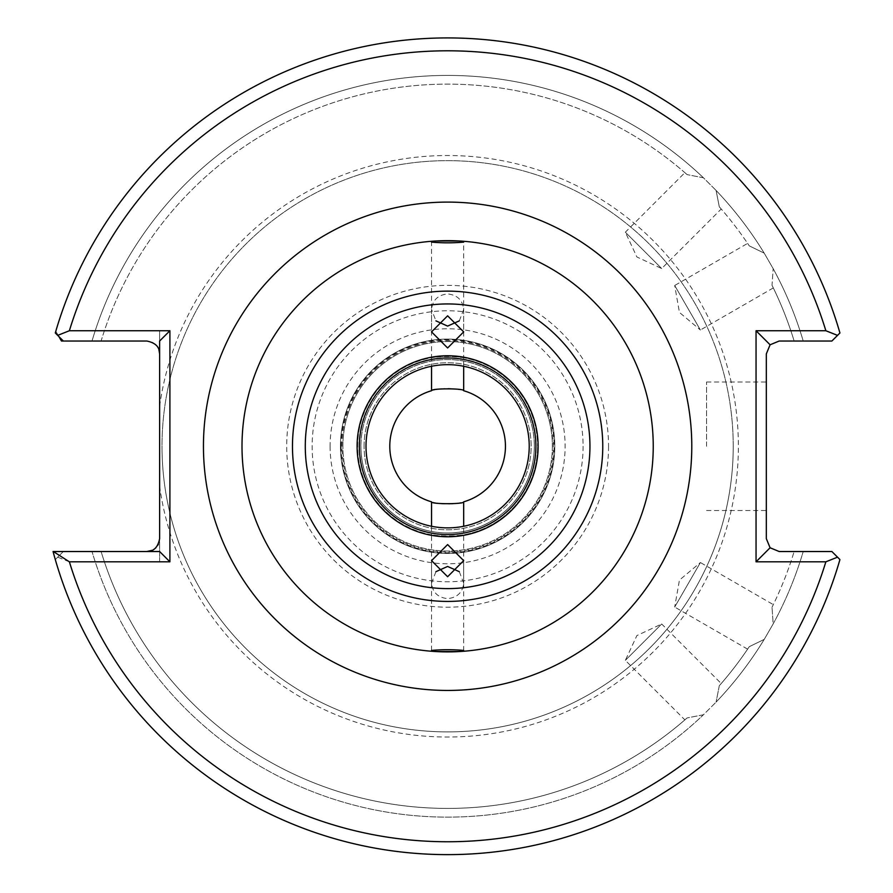 <?xml version="1.0" encoding="UTF-8"?>
<svg xmlns="http://www.w3.org/2000/svg" width="893" height="893" viewBox="0 0 893 893"><rect width="100%" height="100%" fill="white"/><g stroke="black" fill="none" stroke-linecap="round" stroke-linejoin="round"><path stroke-width="0.67" stroke-dasharray="4.46 3.35" d="M721.22 683.525L719.289 685.746L721.22 683.525L661.691 623.995L625.346 660.351L661.691 623.995L636.899 635.559L625.346 660.351L684.875 719.881L687.085 717.939L684.875 719.881M703.45 714.757L687.085 717.939A362.145 362.145 0 0 1 101.099 551.528L53.067 551.528A408.347 408.347 0 0 0 839.933 559.576A408.347 408.347 0 0 1 55.299 559.576A408.347 408.347 0 0 0 839.933 559.576L831.885 551.528L803.22 551.528A370.852 370.852 0 0 1 773.171 623.906L772.01 607.273L773.171 623.906L764.218 639.388L773.171 623.906A370.852 370.852 0 0 0 803.22 551.528L831.885 551.528L839.933 559.576A408.347 408.347 0 0 1 55.299 559.576L63.347 551.528L101.099 551.528A362.145 362.145 0 0 0 687.085 717.939L703.45 714.757A370.852 370.852 0 0 1 92.012 551.528A370.852 370.852 0 0 0 703.45 714.757L716.097 702.11L703.45 714.757M719.289 685.746L716.097 702.11L719.289 685.746A362.145 362.145 0 0 0 749.238 646.699L747.608 649.144L749.238 646.699L764.218 639.388A370.852 370.852 0 0 1 716.097 702.11A370.852 370.852 0 0 0 764.218 639.388L749.238 646.699A362.145 362.145 0 0 1 719.289 685.746A362.145 362.145 0 0 0 749.238 646.699A362.145 362.145 0 0 1 719.289 685.746M747.608 649.144L674.695 607.05L700.402 562.534L679.439 580.115L674.695 607.05L700.402 562.534L773.305 604.628L772.01 607.273A362.145 362.145 0 0 0 794.134 551.528A362.145 362.145 0 0 1 772.01 607.273L773.305 604.628M459.303 320.866L463.679 309.458C462.663 300.104 457.305 294.936 447.616 293.942C437.927 294.936 432.58 300.104 431.553 309.458L431.553 242.115M463.679 366.264L463.679 357.758C452.985 356.184 442.269 356.184 431.553 357.758L431.553 366.264M431.553 526.278L431.553 534.784A89.959 89.959 0 0 1 431.553 357.758L431.553 309.458L435.929 320.866M435.929 571.676L431.553 583.084L431.553 534.784C442.258 536.358 452.963 536.358 463.679 534.784A89.959 89.959 0 0 0 537.575 446.277A89.959 89.959 0 0 1 447.616 536.235A89.959 89.959 0 0 1 357.658 446.277A89.959 89.959 0 0 1 447.616 356.318A89.959 89.959 0 0 1 537.575 446.277A89.959 89.959 0 0 0 463.679 357.758L463.679 242.115M684.875 172.673L687.085 174.604L684.875 172.673L625.346 232.202L661.691 268.547L625.346 232.202L636.899 256.983L661.691 268.547L721.22 209.018L719.289 206.796L716.097 190.443L703.45 177.796L687.085 174.604L703.45 177.796L716.097 190.443A370.852 370.852 0 0 1 764.218 253.154L773.171 268.648L772.01 285.269L773.305 287.914L772.01 285.269L773.171 268.648A370.852 370.852 0 0 1 803.22 341.026L831.885 341.026L803.22 341.026A370.852 370.852 0 0 0 773.171 268.648L764.218 253.154L749.238 245.843L747.608 243.398L749.238 245.843L764.218 253.154A370.852 370.852 0 0 0 716.097 190.443L719.289 206.796L721.22 209.018M773.305 287.914L700.402 330.008L674.695 285.492L679.439 312.427L700.402 330.008L674.695 285.492L747.608 243.398M766.328 446.277L766.328 382.014L766.328 446.277M706.564 446.277L706.564 382.014L706.564 446.277M552.354 446.277A104.738 104.738 0 0 1 447.616 551.014A104.738 104.738 0 0 1 342.879 446.277A104.738 104.738 0 0 1 447.616 341.539A104.738 104.738 0 0 1 552.354 446.277A104.738 104.738 0 0 1 447.616 551.014A104.738 104.738 0 0 1 342.879 446.277A104.738 104.738 0 0 1 447.616 341.539A104.738 104.738 0 0 1 552.354 446.277A104.738 104.738 0 0 0 447.616 341.539A104.738 104.738 0 0 0 342.879 446.277M364.087 446.277A83.529 83.529 0 0 1 447.616 362.737A83.529 83.529 0 0 1 531.145 446.277A83.529 83.529 0 0 1 447.616 529.806A83.529 83.529 0 0 1 364.087 446.277A83.529 83.529 0 0 1 447.616 362.737A83.529 83.529 0 0 1 531.145 446.277A83.529 83.529 0 0 1 447.616 529.806A83.529 83.529 0 0 1 364.087 446.277M505.449 446.277A57.833 57.833 0 0 0 447.616 388.444A57.833 57.833 0 0 0 389.783 446.277A57.833 57.833 0 0 0 447.616 504.11A57.833 57.833 0 0 0 505.449 446.277M431.553 650.428L431.553 583.084C432.58 592.439 437.927 597.618 447.616 598.6C457.305 597.618 462.663 592.439 463.679 583.084L463.679 650.428M459.303 571.676L463.679 583.084L463.679 526.278M534.315 446.277A86.699 86.699 0 0 0 447.616 359.578A86.699 86.699 0 0 0 360.917 446.277A86.699 86.699 0 0 1 447.616 359.578A86.699 86.699 0 0 1 534.315 446.277A86.699 86.699 0 0 1 447.616 532.976A86.699 86.699 0 0 1 360.917 446.277A86.699 86.699 0 0 0 447.616 532.976A86.699 86.699 0 0 0 534.315 446.277M366.007 446.277A81.609 81.609 0 0 1 447.616 364.668A81.609 81.609 0 0 1 529.225 446.277A81.609 81.609 0 0 1 447.616 527.875A81.609 81.609 0 0 1 366.007 446.277M360.872 446.277A86.744 86.744 0 0 1 447.616 359.533A86.744 86.744 0 0 1 534.36 446.277A86.744 86.744 0 0 1 447.616 533.021A86.744 86.744 0 0 1 360.872 446.277M340.434 446.277A107.182 107.182 0 0 1 447.616 339.094A107.182 107.182 0 0 1 554.799 446.277A107.182 107.182 0 0 1 447.616 553.448A107.182 107.182 0 0 1 340.434 446.277A107.182 107.182 0 0 1 447.616 339.094A107.182 107.182 0 0 1 554.799 446.277A107.182 107.182 0 0 1 447.616 553.448A107.182 107.182 0 0 1 340.434 446.277A107.182 107.182 0 0 1 447.616 339.094A107.182 107.182 0 0 1 554.799 446.277A107.182 107.182 0 0 1 447.616 553.448A107.182 107.182 0 0 1 340.434 446.277M733.231 446.277A285.615 285.615 0 0 1 447.616 731.892A285.615 285.615 0 0 1 162.001 446.277A285.615 285.615 0 0 1 447.616 160.651A285.615 285.615 0 0 1 733.231 446.277A285.615 285.615 0 0 1 447.616 731.892A285.615 285.615 0 0 1 162.001 446.277A285.615 285.615 0 0 1 447.616 160.651A285.615 285.615 0 0 1 733.231 446.277A285.615 285.615 0 0 1 447.616 731.892A285.615 285.615 0 0 1 162.001 446.277M242.003 446.277A205.624 205.624 0 0 0 435.55 651.533A205.624 205.624 0 0 1 242.003 446.277A205.624 205.624 0 0 1 435.55 241.01M459.683 241.01A205.624 205.624 0 0 1 653.241 446.277A205.624 205.624 0 0 1 459.683 651.533A205.624 205.624 0 0 0 653.241 446.277M159.624 446.277L159.624 330.745L69.375 330.745A395.499 395.499 0 0 1 825.858 330.745L756.047 330.745L756.047 561.809L825.858 561.809A395.499 395.499 0 0 1 69.375 561.809L159.624 561.809L159.624 446.277M803.22 551.528L794.134 551.528L803.22 551.528M719.289 206.796A362.145 362.145 0 0 1 749.238 245.843A362.145 362.145 0 0 0 719.289 206.796M92.012 341.026A370.852 370.852 0 0 1 703.45 177.796A370.852 370.852 0 0 0 92.012 341.026L101.099 341.026A362.145 362.145 0 0 1 687.085 174.604A362.145 362.145 0 0 0 101.099 341.026L92.012 341.026M63.347 341.026L55.299 332.977A408.347 408.347 0 0 1 839.933 332.977L831.885 341.026L839.933 332.977A408.347 408.347 0 0 0 55.812 331.247A408.347 408.347 0 0 1 839.933 332.977A408.347 408.347 0 0 0 55.812 331.247L58.882 336.561M159.624 561.809L159.624 538.669L158.385 544.161M157.827 545.221L157.023 546.427M156.9 546.583L155.862 547.766M153.607 549.552L152.256 550.289M55.812 331.247L61.472 341.026L146.776 341.026L152.413 342.32M152.513 342.376L156.498 345.479M156.666 345.669L158.887 349.598M772.01 285.269A362.145 362.145 0 0 1 794.134 341.026A362.145 362.145 0 0 0 772.01 285.269A362.145 362.145 0 0 1 794.134 341.026A362.145 362.145 0 0 0 772.01 285.269M756.047 561.809L770.09 547.766L766.328 538.669L766.328 353.874L770.09 344.787L756.047 330.745M770.09 344.787L779.176 341.026L831.885 341.026L839.933 332.977M825.858 561.809L837.534 557.165L831.885 551.528L779.176 551.528L770.09 547.766M159.624 551.528L63.347 551.528L55.299 559.576M159.624 341.026L159.624 330.745M825.858 330.745L837.534 335.377M69.375 561.809L57.699 557.165M58.034 335.098L69.375 330.745M330.109 446.277A117.508 117.508 0 0 0 447.616 563.784A117.508 117.508 0 0 0 565.124 446.277A117.508 117.508 0 0 0 447.616 328.758A117.508 117.508 0 0 0 330.109 446.277M341.126 446.277A106.49 106.49 0 0 1 447.616 339.786A106.49 106.49 0 0 1 554.106 446.277A106.49 106.49 0 0 1 447.616 552.767A106.49 106.49 0 0 1 341.126 446.277M341.941 446.277A105.675 105.675 0 0 1 447.616 340.601A105.675 105.675 0 0 1 553.292 446.277A105.675 105.675 0 0 1 447.616 551.952A105.675 105.675 0 0 1 341.941 446.277M608.535 446.277A160.919 160.919 0 0 1 447.616 607.195A160.919 160.919 0 0 1 286.698 446.277A160.919 160.919 0 0 1 447.616 285.358A160.919 160.919 0 0 1 608.535 446.277M583.096 446.277A135.479 135.479 0 0 1 447.616 581.756A135.479 135.479 0 0 1 312.137 446.277A135.479 135.479 0 0 1 447.616 310.786A135.479 135.479 0 0 1 583.096 446.277M159.624 406.282A290.761 290.761 0 0 1 467.664 156.208A290.761 290.761 0 0 1 738.377 446.277A290.761 290.761 0 0 1 467.664 736.345A290.761 290.761 0 0 1 159.624 486.261M101.099 551.528A362.145 362.145 0 0 0 687.085 717.939A362.145 362.145 0 0 1 101.099 551.528M463.679 309.458L463.679 331.895M706.564 382.014L766.328 382.014M431.553 583.084L431.553 560.648M463.679 583.084L463.679 560.648M706.564 510.528L766.328 510.528M431.553 309.458L431.553 331.895"/><path stroke-width="1.34" d="M447.616 347.969L463.679 331.895L447.616 315.821L431.553 331.895L447.616 347.969M435.929 320.866L447.616 326.09L459.303 320.866M463.679 390.721C464.684 388.243 430.571 388.232 431.553 390.721A57.833 57.833 0 0 0 431.553 501.833C430.549 504.311 464.661 504.311 463.679 501.833A57.833 57.833 0 0 0 463.679 390.721L463.679 366.264M431.553 366.264L431.553 390.721M435.55 241.01L431.553 242.115C442.258 243.063 452.963 243.063 463.679 242.115L459.683 241.01L435.55 241.01A205.624 205.624 0 0 1 653.241 446.277A205.624 205.624 0 0 1 459.683 651.533L463.679 650.428C452.974 649.479 442.269 649.479 431.553 650.428L435.55 651.533L459.683 651.533A205.624 205.624 0 0 1 242.003 446.277A205.624 205.624 0 0 1 435.55 241.01M529.225 446.277A81.609 81.609 0 0 0 447.616 364.668A81.609 81.609 0 0 0 366.007 446.277A81.609 81.609 0 0 0 447.616 527.875A81.609 81.609 0 0 0 529.225 446.277M447.616 544.574L431.553 560.648L447.616 576.722L463.679 560.648L447.616 544.574M459.303 571.676L447.616 566.452L435.929 571.676M463.679 526.278L463.679 501.833M431.553 501.833L431.553 526.278M825.858 561.809L837.534 557.165L839.933 559.576L831.885 551.528L779.176 551.528L770.09 547.766L766.328 538.669L766.328 353.874L770.09 344.787L779.176 341.026L831.885 341.026L837.534 335.377L825.858 330.745A395.499 395.499 0 0 0 69.375 330.745L169.904 330.745L169.904 561.809L69.375 561.809A395.499 395.499 0 0 0 825.858 561.809L756.047 561.809L756.047 330.745L825.858 330.745M58.882 336.561L61.472 341.026L63.347 341.026L55.299 332.977A408.347 408.347 0 0 1 839.933 332.977L837.534 335.377M152.256 550.289L146.776 551.528C153.629 551.617 157.916 547.331 159.624 538.669L159.624 341.026L169.904 330.745M158.385 544.161L157.827 545.221M155.862 547.766L154.679 548.804M154.534 548.916L153.607 549.552M158.887 349.598L159.624 353.874C159.713 347.02 155.427 342.733 146.776 341.026L63.347 341.026M53.067 551.528A408.347 408.347 0 0 0 839.933 559.576A408.347 408.347 0 0 1 53.067 551.528L159.624 551.528L169.904 561.809M756.047 561.809L770.09 547.766M756.047 330.745L770.09 344.787M53.334 551.528L69.375 561.809M69.375 330.745L57.699 335.377M538.122 446.277A90.506 90.506 0 0 1 447.616 536.782A90.506 90.506 0 0 1 357.111 446.277A90.506 90.506 0 0 1 447.616 355.76A90.506 90.506 0 0 1 538.122 446.277M359.332 446.277A88.284 88.284 0 0 0 447.616 534.561A88.284 88.284 0 0 0 535.9 446.277A88.284 88.284 0 0 0 447.616 357.993A88.284 88.284 0 0 0 359.332 446.277M203.448 446.277A244.169 244.169 0 0 1 447.616 202.097A244.169 244.169 0 0 1 691.785 446.277A244.169 244.169 0 0 1 447.616 690.445A244.169 244.169 0 0 1 203.448 446.277M459.683 651.533A205.624 205.624 0 0 1 435.55 651.533M602.764 446.277A155.148 155.148 0 0 1 447.616 601.424A155.148 155.148 0 0 1 292.469 446.277A155.148 155.148 0 0 1 447.616 291.129A155.148 155.148 0 0 1 602.764 446.277M589.949 446.277A142.333 142.333 0 0 1 447.616 588.61A142.333 142.333 0 0 1 305.283 446.277A142.333 142.333 0 0 1 447.616 303.944A142.333 142.333 0 0 1 589.949 446.277M55.299 332.977A408.347 408.347 0 0 1 839.933 332.977"/></g></svg>
